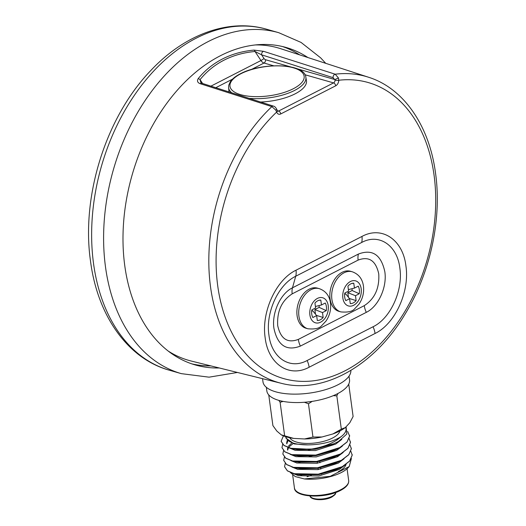 <?xml version="1.0" encoding="UTF-8"?>
<svg xmlns="http://www.w3.org/2000/svg" width="526" height="526" viewBox="0 0 526 526"><rect width="100%" height="100%" fill="white"/><g stroke="black" fill="none" stroke-linecap="round" stroke-linejoin="round"><path stroke-width="0.79" d="M307.907 57.538A165.105 113.024 105.9 0 0 286.091 47.471A165.105 113.024 105.9 0 0 167.196 102.761A165.105 113.024 105.9 0 0 124.754 265.604A165.105 113.024 105.9 0 0 195.389 364.978A165.105 113.024 105.9 0 0 219.23 367.963M191.76 363.847A165.105 113.024 105.9 0 0 210.867 365.892M299.715 54.875A165.105 113.024 105.9 0 0 282.409 46.518M260.626 102.031A39.108 15.359 -7.7 0 0 295.119 93.838A39.108 15.359 -7.7 0 0 306.428 80.544L305.843 77.184A38.977 15.307 172.3 0 1 294.573 90.439A38.977 15.307 172.3 0 1 248.989 98.316M231.736 92.8A38.977 15.307 172.3 0 1 228.593 87.625L228.922 91.018A39.108 15.359 -7.7 0 0 229.086 91.951M317.474 288.136A20.856 14.281 105.9 0 0 302.45 295.119A20.856 14.281 105.9 0 0 297.091 315.692A20.856 14.281 105.9 0 0 306.014 328.244L307.841 328.77A20.856 14.281 -74.1 0 1 298.919 316.211A20.856 14.281 -74.1 0 1 304.278 295.638A20.856 14.281 -74.1 0 1 319.302 288.656L317.474 288.136M314.942 303.068L315.607 307.98L311.826 309.913A10.428 7.14 105.9 0 0 312.852 317.52L316.639 315.58L317.303 320.492A10.428 7.14 105.9 0 0 323.161 317.487L322.497 312.582L326.284 310.642A10.428 7.14 105.9 0 0 325.252 303.042L321.471 304.975L320.807 300.07A10.428 7.14 105.9 0 0 319.571 300.149A10.428 7.14 105.9 0 0 314.942 303.068M311.662 311.214L312.668 310.702L316.639 315.58M315.482 314.167L314.864 309.577L319.15 307.381A7.824 5.352 105.9 0 0 319.019 305.593M318.618 300.405L320.807 300.07M316.501 315.409L323.161 317.487M314.864 309.577L322.497 312.582M319.15 307.381L326.284 310.642M315.409 306.494L321.471 304.975M350.441 271.258A20.856 14.281 105.9 0 0 335.424 278.241A20.856 14.281 105.9 0 0 330.058 298.814A20.856 14.281 105.9 0 0 338.981 311.366L340.809 311.892A20.856 14.281 -74.1 0 1 331.886 299.333A20.856 14.281 -74.1 0 1 337.251 278.76A20.856 14.281 -74.1 0 1 352.269 271.778L350.441 271.258M347.916 286.19L348.58 291.102L344.793 293.035A10.428 7.14 105.9 0 0 345.825 300.642L349.606 298.702L350.27 303.614A10.428 7.14 105.9 0 0 356.128 300.609L355.471 295.704L359.251 293.764A10.428 7.14 105.9 0 0 358.226 286.164L354.439 288.097L353.774 283.192A10.428 7.14 105.9 0 0 352.538 283.271A10.428 7.14 105.9 0 0 347.916 286.19M344.629 294.336L345.635 293.824L349.606 298.702M348.455 297.289L347.831 292.699L352.118 290.503A7.824 5.352 105.9 0 0 351.986 288.715M351.585 283.527L353.774 283.192M349.468 298.531L356.128 300.609M347.831 292.699L355.471 295.704M352.118 290.503L359.251 293.764M348.376 289.616L354.439 288.097M349.027 376.136L349.527 379.811A41.718 16.385 172.3 0 1 337.422 393.75A41.718 16.385 172.3 0 1 293.337 402.502A41.718 16.385 172.3 0 1 266.846 390.989L266.347 387.314M333.3 395.657L336.831 395.868L337.942 393.481M339.862 430.972A25.55 10.033 172.3 0 1 332.517 438.04A25.55 10.033 172.3 0 1 307.25 443.438A25.55 10.033 172.3 0 1 289.747 437.744M283.409 435.857L281.121 441.294L283.974 445.397L290.917 448.29L310.156 449.283C320.939 447.665 329.96 444.503 337.219 439.795L340.966 436.764A31.698 12.446 172.3 0 0 345.608 427.257M346.075 426.757L346.825 434.022L338.481 441.498L333.872 443.74L313.411 449.033A34.308 13.472 172.3 0 1 310.156 449.283M285.25 463.426L284.559 466.707L287.413 470.816L294.356 473.709L318.309 474.156L342.288 466.654L349.626 461.013L352.177 455.122L350.881 451.315M284.566 466.759L287.426 470.908L294.369 473.801L298.65 474.603L318.322 474.255L337.567 469.047L342.301 466.746L349.639 461.105L352.19 455.214L352.131 454.385M281.127 441.34L283.987 445.496L290.931 448.389L295.217 449.191L313.411 449.033M282.672 444.365L281.982 447.646L284.836 451.755L291.779 454.648L315.731 455.095L339.711 447.593L347.048 441.952L349.599 436.061L347.64 431.432M281.989 447.698L284.849 451.847L291.792 454.74L296.072 455.542L315.745 455.194L334.99 449.986L339.724 447.685L347.061 442.044L349.612 436.153L349.553 435.324M283.527 450.716L282.843 454.004L285.697 458.107L292.64 461L316.593 461.453L340.572 453.945L347.91 448.303L350.461 442.412L349.165 438.612M282.85 454.05L285.71 458.205L292.653 461.098L296.934 461.9L316.606 461.545L335.844 456.338L340.585 454.037L347.923 448.395L350.474 442.511L350.415 441.676M284.388 457.074L283.698 460.355L286.552 464.458L293.495 467.358L317.454 467.805L341.427 460.296L348.764 454.655L351.322 448.77L350.02 444.963M283.705 460.401L286.565 464.557L293.508 467.45L297.795 468.252L317.461 467.897L336.706 462.689L341.44 460.395L348.777 454.753L351.335 448.862L351.269 448.034M350.868 370.416A44.322 17.411 172.3 0 1 337.968 384.769A44.322 17.411 172.3 0 1 291.128 394.066A44.322 17.411 172.3 0 1 262.974 381.837L262.546 378.667M336.758 455.937A27.378 10.75 172.3 0 1 338.238 456.312M346.101 464.32A27.378 10.75 172.3 0 1 338.297 471.671M310.307 456.226L314.272 455.391M304.35 478.949L330.183 476.346L349.198 466.562L348.225 467.614A31.698 12.446 172.3 0 1 304.35 478.949L295.25 476.563L290.391 472.519M349.198 466.562L351.394 458.494M292.712 473.347L298.544 475.714L318.841 475.971L339.158 469.488L344.918 465.155M291.851 466.996L297.683 469.356L317.98 469.619L338.297 463.136L344.057 458.803M290.99 460.638L296.828 463.005L317.125 463.268L337.436 456.778L343.195 452.452M293.054 443.628L289.228 446.712M288.498 447.685L287.643 450.164M290.135 454.286L295.967 456.653L316.264 456.91L336.581 450.427L342.341 446.094M287.788 441.104L286.782 443.812M289.274 447.935L295.106 450.295L315.403 450.558L335.719 444.069L341.782 439.401M285.782 436.823L285.953 438.119L294.251 443.944L307.835 444.884C321.176 444.72 332.222 442.011 340.966 436.764M313.246 455.509L309.104 456.298M300.293 474.8L318.664 474.662L336.068 469.665M312.385 449.158L308.249 449.947M297.795 468.252L300.859 468.666L317.803 468.311L335.207 463.307M298.571 462.091L316.948 461.953L334.345 456.956M291.601 443.155L288.472 446.147M287.775 447.429L287.498 449.52M296.072 455.542L299.143 455.957L316.087 455.601L333.491 450.598M287.17 440.518L286.637 443.162M295.217 449.191L298.281 449.605L315.225 449.25L332.524 444.299M285.763 436.705C287.163 442.064 294.514 444.792 307.835 444.884M348.731 384.112L353.11 416.487L349.803 422.759L345.28 427.612A37.806 14.846 172.3 0 1 332.912 433.943L322.017 436.981A37.806 14.846 172.3 0 1 304.547 438.967L293.666 438.401A37.806 14.846 172.3 0 1 281.325 434.877L276.827 431.05L272.902 425.6L268.753 394.921M345.28 427.612L341.328 429.131L332.912 433.943M322.017 436.981L312.957 437.04L304.547 438.967M293.666 438.401L281.325 434.877M336.831 395.868L341.328 429.131M304.39 402.272L308.46 403.777L312.207 401.371M308.46 403.777L312.957 437.04M278.859 400.398L280.115 402.311L283.106 401.397M280.115 402.311L284.612 435.574M200.82 82.589L201.918 83.266A2.61 1.756 107.7 0 0 201.918 83.266A2.61 1.756 107.7 0 0 200.36 83.746C197.598 82.786 196.855 81.103 198.144 78.69C204.89 70.418 213.017 63.837 222.518 58.945C231.992 54.112 242.486 51.16 253.992 50.102L263.651 51.344A2.61 1.756 107.7 0 0 261.573 54.809L254.998 51.489C243.63 52.528 233.294 55.427 223.984 60.181C214.68 64.954 206.705 71.431 200.051 79.623L200.827 82.602M210.926 86.146L260.962 60.536L254.998 51.489A2.61 1.4 -95.2 0 0 253.992 50.102M263.651 51.344L335.187 74.205L338.461 77.979L338.777 80.254A2.61 0.651 -178.1 0 1 335.095 80.13L333.096 77.67L261.573 54.809L263.986 58.471A2.61 1.604 -117.1 0 0 265.498 59.721L290.819 66.953M255.485 44.94A162.495 111.236 -74.1 0 1 280.68 48.694L368.627 77.269A159.174 108.961 -74.1 0 0 335.187 74.205A2.61 1.756 107.7 0 0 333.096 77.67M296.013 270.206L361.947 236.45C381.909 225.562 402.896 239.659 405.908 265.854C409.905 291.476 395.131 323.904 375.064 333.471L309.13 367.227C289.168 378.115 268.181 364.018 265.17 337.83C261.172 312.207 275.946 279.773 296.013 270.206A15.642 9.606 -117.1 0 1 295.717 276.249C278.28 284.553 265.452 312.733 268.924 334.99C271.541 357.746 289.78 370.008 307.112 360.52L373.046 326.764C390.502 318.473 403.31 290.286 399.839 268.03C397.222 245.274 379.003 233.018 361.651 242.493L295.717 276.249L292.476 287.814L358.416 254.058C372.296 248.798 381.1 254.676 384.822 271.679C387.235 287.111 378.411 306.573 366.293 312.352L300.359 346.108C286.492 351.368 277.689 345.497 273.954 328.487C271.548 313.055 280.384 293.6 292.476 287.814A15.642 9.606 62.9 0 0 292.18 293.856C281.699 300.694 276.873 311.287 277.708 325.633C280.628 338.902 287.505 343.491 298.341 339.401L364.275 305.645C374.762 298.814 379.581 288.222 378.746 273.868C375.827 260.6 368.95 256.011 358.121 260.1L292.18 293.856M368.627 77.269C403.817 88.342 429.459 125.924 435.574 173.442C441.952 218.836 430.432 272.376 405.533 313.351C374.999 365.195 324.101 394.559 281.206 383.283L191.438 361.092A162.495 111.236 -74.1 0 1 168.064 350.96M201.925 83.272L273.448 106.127C274.572 106.285 275.703 107.383 276.834 109.434L277.32 110.69A2.61 1.348 161.4 0 1 276.676 112.045L275.742 110.092L271.876 106.614L200.36 83.746M202.595 83.483L200.051 79.623A2.61 1.631 -141 0 0 198.144 78.69M338.461 77.979L334.891 79.544L296.802 68.663M276.834 109.434L275.742 110.092M266.781 29.278A177.295 121.368 105.9 0 0 139.107 88.651A177.295 121.368 105.9 0 0 93.529 263.513A177.295 121.368 105.9 0 0 169.379 370.225C127.627 358.706 97.448 315.436 90.518 261.159C81.057 195.955 106.094 116.719 150.89 70.425C184.468 34.532 228.652 18.081 266.781 29.278L278.747 32.697L301.069 42.428L320.63 57.834L325.739 63.33M169.379 370.225L181.345 373.644A177.295 121.368 -74.1 0 1 105.496 266.932A177.295 121.368 -74.1 0 1 151.074 92.063A177.295 121.368 -74.1 0 1 278.747 32.697M240.836 73.765A37.418 14.695 -7.7 0 0 240.776 94.713A37.418 14.695 -7.7 0 0 293.291 88.749A37.418 14.695 -7.7 0 0 293.35 67.801A37.418 14.695 -7.7 0 0 240.836 73.765M328.211 305.593A13.038 8.922 105.9 0 0 317.448 298.4A13.038 8.922 105.9 0 0 309.893 314.969A13.038 8.922 105.9 0 0 320.663 322.162A13.038 8.922 105.9 0 0 328.211 305.593M361.178 288.715A13.038 8.922 105.9 0 0 350.415 281.522A13.038 8.922 105.9 0 0 342.867 298.091A13.038 8.922 105.9 0 0 353.63 305.284A13.038 8.922 105.9 0 0 361.178 288.715M294.422 487.918A27.378 10.75 -7.7 0 0 311.806 495.472A27.378 10.75 -7.7 0 0 340.736 489.726A27.378 10.75 -7.7 0 0 348.679 480.58C348.981 484.157 346.253 487.444 340.48 490.449C325.167 498.799 294.534 497.675 294.422 487.918L292.686 475.077M310.038 495.959A13.038 5.122 -7.7 0 0 318.763 499.115A13.038 5.122 -7.7 0 0 331.972 496.36A13.038 5.122 -7.7 0 0 335.759 492.481M311.32 475.379A27.378 10.75 -7.7 0 0 307.059 476.734M434.062 175.184A153.96 105.397 105.9 0 0 338.777 80.254A5.214 3.57 -74.1 0 1 335.706 85.804L280.759 113.932A5.214 3.57 -74.1 0 1 276.676 112.045A153.96 105.397 105.9 0 0 217.738 285.927A153.96 105.397 105.9 0 0 344.872 370.869A153.96 105.397 105.9 0 0 434.062 175.184M281.206 383.283A159.174 108.961 -74.1 0 1 210.518 286.782A159.174 108.961 -74.1 0 1 271.876 106.614A2.61 1.756 107.7 0 1 273.448 106.127M273.671 65.796L263.986 63.035A5.214 3.202 62.9 0 1 260.962 60.536A2.61 0.362 146.6 0 0 263.986 58.471M265.498 59.721A2.61 1.782 105.9 0 1 263.986 63.035L251.448 69.452M232.499 79.156L215.798 87.704M277.314 110.664L278.609 111.039L333.556 82.904L304.962 74.738M361.947 236.45A15.642 9.606 62.9 0 1 361.651 242.493M375.064 333.471A15.642 9.606 -117.1 0 0 373.046 326.764M307.112 360.52A15.642 9.606 62.9 0 1 309.13 367.227M366.293 312.352A15.642 9.606 62.9 0 1 364.275 305.645M358.416 254.058A15.642 9.606 -117.1 0 0 358.121 260.1M298.341 339.401A15.642 9.606 -117.1 0 0 300.359 346.108M335.706 85.804A2.61 1.604 -117.1 0 0 333.556 82.904A2.61 1.782 105.9 0 0 335.095 80.13M277.57 111.164L277.596 111.177A2.61 1.782 105.9 0 0 278.609 111.039A2.61 1.604 -117.1 0 1 280.759 113.932M181.345 373.644L209.059 377.168L237.43 372.461M228.593 87.625L228.757 85.192L230.362 81.655C232.367 78.782 235.687 76.165 240.316 73.798C261.777 62.213 304.666 63.159 305.843 77.184M307.841 328.77C314.85 329.427 319.466 328.395 321.688 325.66L326.008 321.057C329.723 315.541 331.216 309.512 330.479 302.976C329.454 295.757 325.725 290.983 319.302 288.656M340.809 311.892C347.824 312.549 352.433 311.517 354.655 308.782L358.975 304.179C362.697 298.663 364.183 292.634 363.453 286.098C362.421 278.879 358.693 274.105 352.269 271.778M309.913 495.499C309.597 500.226 324.134 501.212 331.715 497.083C336.936 493.723 335.384 493.289 335.752 492.007M319.788 461.48L319.966 462.788M320.584 467.397L320.821 469.139M321.445 473.748L321.504 474.182M317.211 461.913L317.388 463.228M318.013 467.818L318.25 469.58M347.075 468.738L348.679 480.58M333.872 443.74L331.288 444.845M334.99 449.986L332.149 451.196M296.934 461.9L299.998 462.315M335.844 456.338L333.011 457.548M336.706 462.689L333.865 463.906M298.65 474.603L301.72 475.017M337.567 469.047L334.727 470.257M277.596 111.177L277.32 110.69"/></g></svg>
